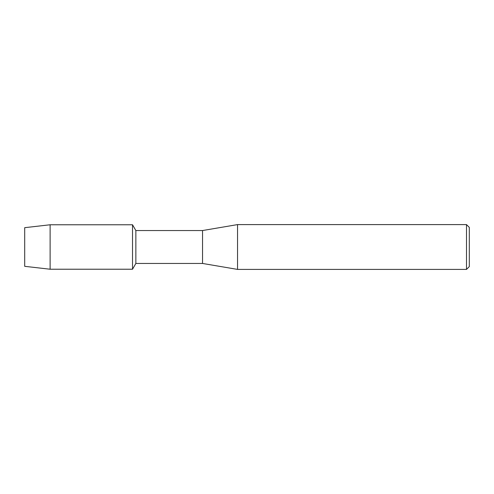 <?xml version="1.0" encoding="UTF-8"?>
<svg xmlns="http://www.w3.org/2000/svg" width="494" height="494" viewBox="0 0 494 494"><rect width="100%" height="100%" fill="white"/><g stroke="black" fill="none" stroke-linecap="round" stroke-linejoin="round"><path stroke-width="0.74" d="M24.7 266.322L24.7 227.678L50.116 224.77L132.522 224.77L135.856 230.544L202.54 230.544L237.546 224.597L466.497 224.597L469.3 227.394L469.3 266.606L466.497 269.403L237.546 269.403L202.54 263.456L135.856 263.456L132.522 269.23L132.522 224.77L132.522 269.23L50.116 269.23L24.7 266.322L24.7 227.678M135.856 263.456L135.856 230.544M202.54 263.456L202.54 230.544M237.546 269.403L237.546 224.597M466.497 269.403L466.497 224.597M50.116 269.23L50.116 224.77"/></g></svg>
